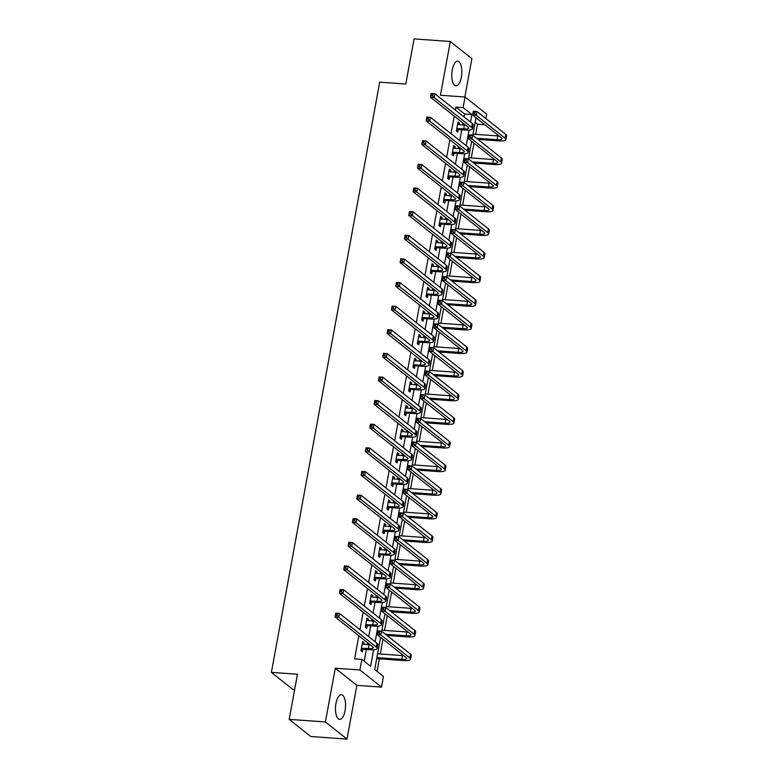 <?xml version="1.0" encoding="UTF-8"?>
<svg xmlns="http://www.w3.org/2000/svg" width="778" height="778" viewBox="0 0 778 778"><rect width="100%" height="100%" fill="white"/><g stroke="black" fill="none" stroke-linecap="round" stroke-linejoin="round"><path stroke-width="1.17" d="M345.062 710.674A12.38 4.979 94.1 0 0 341.396 694.715A12.38 4.979 94.1 0 0 335.96 703.448A12.38 4.979 94.1 0 0 339.626 719.407A12.38 4.979 94.1 0 0 345.062 710.674M461.344 77.148A12.38 4.979 94.1 0 0 457.678 61.19A12.38 4.979 94.1 0 0 452.242 69.923A12.38 4.979 94.1 0 0 455.908 85.881A12.38 4.979 94.1 0 0 461.344 77.148M380.607 637.347L374.695 669.566L383.447 676.51L381.502 687.11L359.913 669.975L361.858 659.374L370.61 666.328L373.654 649.747M356.869 685.35L335.279 668.214L325.408 721.965L289.183 719.368L310.772 736.503L346.998 739.1L356.869 685.35L381.502 687.11M294.638 689.629L292.966 689.512L271.376 672.377L379.703 82.157L405.785 84.024L414.071 38.9L450.306 41.497L440.436 95.247L465.069 97.017L486.658 114.152L485.851 118.567M464.845 96.997L471.886 58.632L450.306 41.497M484.743 124.636L475.961 117.809L472.761 135.246M475.621 134.331L477.468 124.237L484.713 124.752M377.038 671.424L379.353 658.82M380.238 653.997L382.951 639.215M384.575 630.375L387.288 615.592M388.912 606.752L391.626 591.97M393.25 583.13L395.963 568.348M397.577 559.508L400.3 544.726M401.915 535.896L404.628 521.104M406.252 512.274L408.965 497.482M410.589 488.652L413.303 473.86M414.927 465.03L417.64 450.248M419.254 441.408L421.968 426.626M423.592 417.786L426.305 403.004M427.929 394.164L430.642 379.382M432.267 370.542L434.98 355.76M436.604 346.92L439.317 332.138M440.931 323.308L443.645 308.516M445.269 299.686L447.982 284.894M449.606 276.064L452.319 261.272M453.944 252.442L456.657 237.66M458.271 228.82L460.994 214.038M462.609 205.198L465.322 190.416M466.946 181.575L469.659 166.793M471.283 157.953L473.996 143.171M325.408 721.965L346.998 739.1M477.468 124.237L475.125 122.37M464.096 116.992L464.631 114.045L455.879 107.092L455.344 110.048M454.226 116.117L451.007 133.67M449.888 139.739L446.669 157.292M445.561 163.361L442.332 180.904M441.223 186.973L437.995 204.526M436.886 210.595L433.667 228.149M432.549 234.217L429.33 251.771M428.211 257.839L424.992 275.393M423.884 281.461L420.655 299.015M419.546 305.083L416.327 322.637M415.209 328.705L411.99 346.259M410.872 352.327L407.653 369.881M406.534 375.949L403.315 393.493M402.207 399.571L398.978 417.115M397.869 423.183L394.65 440.737M393.532 446.805L390.313 464.359M389.195 470.427L385.976 487.981M384.867 494.049L381.638 511.603M380.53 517.671L377.301 535.225M376.192 541.293L372.973 558.847M371.855 564.916L368.636 582.469M367.517 588.538L364.299 606.091M363.19 612.16L359.961 629.703M358.853 635.772L354.612 658.859L361.858 659.374M364.201 661.242L366.37 649.465M367.255 644.641L367.605 642.725M368.714 636.657L370.698 625.843M371.583 621.019L371.942 619.103M373.051 613.035L375.035 602.221M375.92 597.397L376.27 595.481M377.388 589.413L379.372 578.599M380.257 573.775L380.607 571.859M381.726 565.791L383.71 554.977M384.595 550.153L384.945 548.237M386.053 542.169L388.047 531.355M388.932 526.531L389.282 524.615M390.391 518.547L392.375 507.742M393.26 502.909L393.619 500.993M394.728 494.925L396.712 484.12M397.597 479.297L397.947 477.381M399.065 471.312L401.049 460.498M401.934 455.675L402.284 453.759M403.403 447.69L405.387 436.876M406.272 432.053L406.622 430.137M407.73 424.068L409.714 413.254M410.609 408.431L410.959 406.515M412.068 400.446L414.052 389.632M414.937 384.809L415.287 382.893M416.405 376.824L418.389 366.01M419.274 361.186L419.624 359.271M420.742 353.202L422.726 342.388M423.611 337.564L423.961 335.649M425.08 329.58L427.064 318.766M427.949 313.942L428.299 312.027M429.407 305.958L431.391 295.154M432.276 290.32L432.636 288.405M433.745 282.336L435.729 271.532M436.614 266.708L436.964 264.792M438.082 258.714L440.066 247.91M440.951 243.086L441.301 241.17M442.419 235.102L444.403 224.288M445.288 219.464L445.638 217.548M446.747 211.48L448.741 200.666M449.626 195.842L449.976 193.926M451.084 187.858L453.068 177.044M453.953 172.22L454.313 170.304M455.422 164.236L457.406 153.422M458.291 148.598L458.641 146.682M459.759 140.614L461.743 129.8M462.628 124.976L462.978 123.06M459.166 124.733L459.458 123.118L457.999 121.961L456.336 131.044L457.795 132.202L458.242 129.751M454.829 148.355L455.12 146.741L453.662 145.583L451.999 154.666L453.457 155.824L453.905 153.363M450.491 171.967L450.793 170.363L449.334 169.205L447.661 178.288L449.12 179.446L449.567 176.985M446.154 195.589L446.455 193.985L444.997 192.827L443.324 201.91L444.783 203.068L445.24 200.607M441.826 219.211L442.118 217.607L440.659 216.449L438.996 225.532L440.455 226.69L440.902 224.229M437.489 242.833L437.781 241.229L436.322 240.062L434.659 249.154L436.118 250.312L436.565 247.851M433.151 266.455L433.443 264.841L431.985 263.684L430.322 272.777L431.78 273.934L432.228 271.473M428.814 290.077L429.116 288.463L427.657 287.306L425.984 296.389L427.443 297.546L427.9 295.095M424.477 313.699L424.778 312.085L423.32 310.928L421.647 320.011L423.106 321.168L423.563 318.717M420.149 337.321L420.441 335.707L418.982 334.55L417.319 343.633L418.778 344.79L419.225 342.339M415.812 360.943L416.104 359.329L414.645 358.172L412.982 367.255L414.441 368.412L414.888 365.952M411.474 384.556L411.766 382.951L410.307 381.794L408.644 390.877L410.103 392.034L410.551 389.574M407.137 408.178L407.439 406.573L405.98 405.416L404.307 414.499L405.766 415.656L406.223 413.196M402.81 431.8L403.101 430.195L401.643 429.038L399.97 438.121L401.429 439.278L401.886 436.818M398.472 455.422L398.764 453.817L397.305 452.66L395.642 461.743L397.101 462.9L397.548 460.44M394.135 479.044L394.427 477.429L392.968 476.272L391.305 485.365L392.764 486.522L393.211 484.062M389.797 502.666L390.099 501.051L388.64 499.894L386.967 508.977L388.426 510.144L388.874 507.684M385.46 526.288L385.762 524.673L384.303 523.516L382.63 532.599L384.089 533.757L384.546 531.306M381.132 549.91L381.424 548.295L379.965 547.138L378.303 556.221L379.761 557.379L380.209 554.928M376.795 573.532L377.087 571.918L375.628 570.76L373.965 579.843L375.424 581.001L375.871 578.54M372.458 597.144L372.75 595.54L371.291 594.382L369.628 603.465L371.087 604.623L371.534 602.162M368.12 620.766L368.422 619.162L366.963 618.004L365.29 627.087L366.749 628.245L367.206 625.784M363.783 644.388L364.085 642.784L362.626 641.626L360.953 650.709L362.412 651.867L362.869 649.406M335.279 668.214L359.913 669.975M455.879 107.092L463.124 107.617L465.069 97.017M289.183 719.368L297.459 674.244L271.376 672.377M471.653 141.314L468.434 158.858M467.315 164.926L464.096 182.48M462.978 188.548L459.759 206.102M458.641 212.17L455.422 229.724M454.313 235.792L451.084 253.346M449.976 259.414L446.757 276.968M445.638 283.036L442.419 300.59M441.301 306.658L438.082 324.212M436.973 330.28L433.745 347.834M432.636 353.902L429.407 371.446M428.299 377.524L425.08 395.068M423.961 401.137L420.742 418.69M419.624 424.759L416.405 442.312M415.296 448.381L412.068 465.934M410.959 472.003L407.74 489.556M406.622 495.625L403.403 513.179M402.284 519.247L399.065 536.801M397.947 542.869L394.728 560.423M393.619 566.491L390.391 584.045M389.282 590.113L386.063 607.657M384.945 613.725L381.726 631.279M470.505 122.078L471.876 114.561L463.124 107.617M375.122 641.743L377.991 626.125M379.46 618.121L382.329 602.503M383.797 594.499L386.666 578.881M388.134 570.877L390.994 555.259M392.462 547.255L395.331 531.637M396.799 523.633L399.668 508.015M401.137 500.011L404.006 484.393M405.474 476.399L408.343 460.78M409.811 452.777L412.671 437.158M414.139 429.155L417.008 413.536M418.476 405.533L421.345 389.914M422.814 381.91L425.683 366.292M427.151 358.288L430.01 342.67M431.479 334.666L434.348 319.048M435.816 311.044L438.685 295.426M440.154 287.422L443.022 271.804M444.491 263.8L447.36 248.192M448.828 240.188L451.687 224.57M453.156 216.566L456.025 200.948M457.493 192.944L460.362 177.326M461.831 169.322L464.699 153.704M466.168 145.7L469.037 130.082M464.631 114.045L471.876 114.561M457.804 123.002L459.458 123.118M453.477 146.624L455.12 146.741M449.139 170.246L450.793 170.363M444.802 193.868L446.455 193.985M440.465 217.48L442.118 217.607M436.137 241.102L437.781 241.229M431.8 264.724L433.443 264.841M427.462 288.346L429.116 288.463M423.125 311.968L424.778 312.085M418.788 335.59L420.441 335.707M414.46 359.212L416.104 359.329M410.123 382.834L411.766 382.951M405.785 406.456L407.439 406.573M401.448 430.078L403.101 430.195M397.12 453.691L398.764 453.817M392.783 477.313L394.427 477.429M388.446 500.935L390.099 501.051M384.108 524.557L385.762 524.673M379.771 548.179L381.424 548.295M375.443 571.801L377.087 571.918M371.106 595.423L372.75 595.54M366.769 619.045L368.422 619.162M362.431 642.667L364.085 642.784M456.783 128.584L463.737 128.895A7.936 1.926 -169.6 0 0 468.619 128.01A7.936 1.926 -169.6 0 0 468.064 127.096L430.458 97.25L431.148 93.457L434.776 93.72L472.382 123.566A11.903 2.888 10.4 0 1 473.219 124.937L472.518 128.72A11.903 2.888 10.4 0 1 465.195 130.052L458.728 129.586L456.462 130.325M457.552 124.422L464.427 125.102A7.936 1.926 -169.6 0 0 465.623 125.161M432.714 94.177L431.265 94.07L430.993 95.587L432.442 95.694L432.714 94.177L434.776 93.72L434.075 97.503L471.682 127.359A11.903 2.888 10.4 0 1 472.518 128.72M432.442 95.694L434.075 97.503L430.458 97.25L430.993 95.587M457.269 128.428L458.728 129.586M431.265 94.07L431.148 93.457M476.535 138.241L497.142 139.709A7.936 1.926 -169.6 0 0 502.024 138.834A7.936 1.926 -169.6 0 0 501.47 137.92L472.616 115.018L473.306 111.225L476.933 111.487L476.243 115.27L505.097 138.173A11.903 2.888 10.4 0 1 505.933 139.544A11.903 2.888 10.4 0 1 498.601 140.867L477.993 139.398M472.966 134.147L497.832 135.926A7.936 1.926 -169.6 0 0 499.029 135.985M474.881 111.944L473.432 111.838L473.15 113.355L474.599 113.462L474.881 111.944L476.933 111.487L505.788 134.39A11.903 2.888 10.4 0 1 506.624 135.761L505.933 139.544M474.599 113.462L476.243 115.27L472.616 115.018L473.15 113.355M473.432 111.838L473.306 111.225M452.446 152.206L459.399 152.517A7.936 1.926 -169.6 0 0 464.281 151.632A7.936 1.926 -169.6 0 0 463.727 150.718L426.12 120.862L426.811 117.079L430.438 117.342L468.045 147.188A11.903 2.888 10.4 0 1 468.881 148.559L468.181 152.342A11.903 2.888 10.4 0 1 460.858 153.674L454.401 153.208L452.135 153.947M453.214 148.044L460.09 148.724A7.936 1.926 -169.6 0 0 461.286 148.783M428.386 117.799L426.937 117.692L426.655 119.209L428.104 119.306L428.386 117.799L430.438 117.342L429.738 121.125L467.345 150.981A11.903 2.888 10.4 0 1 468.181 152.342M428.104 119.306L429.738 121.125L426.12 120.862L426.655 119.209M452.942 152.05L454.401 153.208M426.937 117.692L426.811 117.079M448.109 175.828L455.062 176.129A7.936 1.926 -169.6 0 0 459.944 175.254A7.936 1.926 -169.6 0 0 459.39 174.34L421.783 144.484L422.483 140.701L426.101 140.964L463.707 170.81A11.903 2.888 10.4 0 1 464.544 172.181L463.853 175.964A11.903 2.888 10.4 0 1 456.521 177.287L450.063 176.83L447.797 177.569M448.877 171.656L455.752 172.346A7.936 1.926 -169.6 0 0 456.949 172.405M424.049 141.421L422.6 141.314L422.318 142.831L423.767 142.928L424.049 141.421L426.101 140.964L425.41 144.747L463.017 174.593A11.903 2.888 10.4 0 1 463.853 175.964M423.767 142.928L425.41 144.747L421.783 144.484L422.318 142.831M448.605 175.672L450.063 176.83M422.6 141.314L422.483 140.701M472.207 161.853L492.805 163.331A7.936 1.926 -169.6 0 0 497.687 162.446A7.936 1.926 -169.6 0 0 497.132 161.542L468.278 138.63L468.978 134.847L472.596 135.109L471.906 138.892L500.76 161.795A11.903 2.888 10.4 0 1 501.596 163.166A11.903 2.888 10.4 0 1 494.263 164.489L473.666 163.01M468.628 157.769L493.495 159.548A7.936 1.926 -169.6 0 0 494.701 159.607M470.544 135.567L469.095 135.46L468.813 136.977L470.262 137.074L470.544 135.567L472.596 135.109L501.45 158.012A11.903 2.888 10.4 0 1 502.287 159.383L501.596 163.166M470.262 137.074L471.906 138.892L468.278 138.63L468.813 136.977M469.095 135.46L468.978 134.847M467.87 185.475L488.467 186.953A7.936 1.926 -169.6 0 0 493.359 186.068A7.936 1.926 -169.6 0 0 492.795 185.154L463.941 162.252L464.641 158.469L468.259 158.731L467.568 162.514L496.422 185.417A11.903 2.888 10.4 0 1 497.259 186.788A11.903 2.888 10.4 0 1 489.926 188.111L469.329 186.632M464.291 181.391L489.168 183.17A7.936 1.926 -169.6 0 0 490.364 183.229M466.207 159.189L464.758 159.082L464.485 160.599L465.934 160.696L466.207 159.189L468.259 158.731L497.113 181.634A11.903 2.888 10.4 0 1 497.949 183.005L497.259 186.788M465.934 160.696L467.568 162.514L463.941 162.252L464.485 160.599M464.758 159.082L464.641 158.469M443.781 199.45L450.725 199.752A7.936 1.926 -169.6 0 0 455.616 198.867A7.936 1.926 -169.6 0 0 455.052 197.962L417.446 168.106L418.146 164.323L421.764 164.586L459.37 194.432A11.903 2.888 10.4 0 1 460.206 195.803L459.516 199.586A11.903 2.888 10.4 0 1 452.183 200.909L445.726 200.452L443.46 201.191M444.539 195.278L451.425 195.968A7.936 1.926 -169.6 0 0 452.621 196.027M419.712 165.033L418.263 164.936L417.99 166.453L419.439 166.55L419.712 165.033L421.764 164.586L421.073 168.369L458.68 198.215A11.903 2.888 10.4 0 1 459.516 199.586M419.439 166.55L421.073 168.369L417.446 168.106L417.99 166.453M444.267 199.294L445.726 200.452M418.263 164.936L418.146 164.323M439.444 223.072L446.387 223.374A7.936 1.926 -169.6 0 0 451.279 222.489A7.936 1.926 -169.6 0 0 450.715 221.584L413.118 191.728L413.808 187.945L417.436 188.208L455.033 218.054A11.903 2.888 10.4 0 1 455.869 219.425L455.179 223.208A11.903 2.888 10.4 0 1 447.846 224.531L441.389 224.074L439.123 224.813M440.212 218.9L447.087 219.591A7.936 1.926 -169.6 0 0 448.284 219.649M415.374 188.655L413.925 188.558L413.653 190.065L415.102 190.172L415.374 188.655L417.436 188.208L416.736 191.991L454.342 221.837A11.903 2.888 10.4 0 1 455.179 223.208M415.102 190.172L416.736 191.991L413.118 191.728L413.653 190.065M439.93 222.916L441.389 224.074M413.925 188.558L413.808 187.945M435.106 246.694L442.06 246.996A7.936 1.926 -169.6 0 0 446.942 246.111A7.936 1.926 -169.6 0 0 446.387 245.196L408.781 215.35L409.471 211.567L413.099 211.82L450.705 241.676A11.903 2.888 10.4 0 1 451.541 243.047L450.841 246.83A11.903 2.888 10.4 0 1 443.518 248.153L437.061 247.696L434.785 248.425M435.875 242.522L442.75 243.213A7.936 1.926 -169.6 0 0 443.946 243.271M411.047 212.277L409.598 212.18L409.316 213.687L410.765 213.794L411.047 212.277L413.099 211.82L412.398 215.613L450.005 245.459A11.903 2.888 10.4 0 1 450.841 246.83M410.765 213.794L412.398 215.613L408.781 215.35L409.316 213.687M435.602 246.538L437.061 247.696M409.598 212.18L409.471 211.567M463.532 209.097L484.13 210.575A7.936 1.926 -169.6 0 0 489.022 209.69A7.936 1.926 -169.6 0 0 488.467 208.776L459.613 185.874L460.304 182.091L463.931 182.353L463.231 186.137L492.085 209.039A11.903 2.888 10.4 0 1 492.921 210.41A11.903 2.888 10.4 0 1 485.589 211.733L464.991 210.255M459.963 205.013L484.83 206.792A7.936 1.926 -169.6 0 0 486.026 206.841M461.869 182.811L460.42 182.704L460.148 184.221L461.597 184.318L461.869 182.811L463.931 182.353L492.785 205.256A11.903 2.888 10.4 0 1 493.622 206.627L492.921 210.41M461.597 184.318L463.231 186.137L459.613 185.874L460.148 184.221M460.42 182.704L460.304 182.091M459.195 232.719L479.802 234.197A7.936 1.926 -169.6 0 0 484.684 233.312A7.936 1.926 -169.6 0 0 484.13 232.398L455.276 209.496L455.966 205.713L459.594 205.976L458.894 209.759L487.748 232.661A11.903 2.888 10.4 0 1 488.584 234.032A11.903 2.888 10.4 0 1 481.261 235.355L460.654 233.877M455.626 228.625L480.493 230.414A7.936 1.926 -169.6 0 0 481.689 230.463M457.542 206.423L456.093 206.326L455.811 207.833L457.26 207.94L457.542 206.423L459.594 205.976L488.448 228.878A11.903 2.888 10.4 0 1 489.284 230.239L488.584 234.032M457.26 207.94L458.894 209.759L455.276 209.496L455.811 207.833M456.093 206.326L455.966 205.713M454.858 256.341L475.465 257.819A7.936 1.926 -169.6 0 0 480.347 256.935A7.936 1.926 -169.6 0 0 479.793 256.02L450.939 233.118L451.629 229.335L455.256 229.598L454.566 233.381L483.42 256.283A11.903 2.888 10.4 0 1 484.256 257.654A11.903 2.888 10.4 0 1 476.924 258.977L456.316 257.499M451.289 252.247L476.155 254.036A7.936 1.926 -169.6 0 0 477.352 254.085M453.204 230.045L451.755 229.948L451.473 231.455L452.922 231.562L453.204 230.045L455.256 229.598L484.111 252.5A11.903 2.888 10.4 0 1 484.947 253.861L484.256 257.654M452.922 231.562L454.566 233.381L450.939 233.118L451.473 231.455M451.755 229.948L451.629 229.335M430.769 270.316L437.722 270.618A7.936 1.926 -169.6 0 0 442.604 269.733A7.936 1.926 -169.6 0 0 442.05 268.818L404.443 238.972L405.134 235.189L408.761 235.442L446.368 265.298A11.903 2.888 10.4 0 1 447.204 266.669L446.504 270.452A11.903 2.888 10.4 0 1 439.181 271.775L432.724 271.308L430.458 272.047M431.537 266.144L438.413 266.835A7.936 1.926 -169.6 0 0 439.609 266.883M406.709 235.899L405.26 235.792L404.978 237.309L406.427 237.416L406.709 235.899L408.761 235.442L408.071 239.235L445.668 269.081A11.903 2.888 10.4 0 1 446.504 270.452M406.427 237.416L408.071 239.235L404.443 238.972L404.978 237.309M431.265 270.151L432.724 271.308M405.26 235.792L405.134 235.189M450.53 279.963L471.128 281.441A7.936 1.926 -169.6 0 0 476.019 280.557A7.936 1.926 -169.6 0 0 475.455 279.642L446.601 256.74L447.301 252.957L450.919 253.21L450.229 257.003L479.083 279.905A11.903 2.888 10.4 0 1 479.919 281.276A11.903 2.888 10.4 0 1 472.586 282.599L451.989 281.121M446.951 275.869L471.828 277.649A7.936 1.926 -169.6 0 0 473.024 277.707M448.867 253.667L447.418 253.57L447.136 255.077L448.585 255.184L448.867 253.667L450.919 253.21L479.773 276.112A11.903 2.888 10.4 0 1 480.61 277.483L479.919 281.276M448.585 255.184L450.229 257.003L446.601 256.74L447.136 255.077M447.418 253.57L447.301 252.957M426.441 293.938L433.385 294.24A7.936 1.926 -169.6 0 0 438.267 293.355A7.936 1.926 -169.6 0 0 437.713 292.44L400.106 262.594L400.806 258.811L404.424 259.064L442.03 288.92A11.903 2.888 10.4 0 1 442.867 290.282L442.176 294.074A11.903 2.888 10.4 0 1 434.844 295.397L428.386 294.93L426.12 295.669M427.2 289.766L434.075 290.457A7.936 1.926 -169.6 0 0 435.281 290.505M402.372 259.521L400.923 259.414L400.641 260.931L402.09 261.038L402.372 259.521L404.424 259.064L403.733 262.847L441.34 292.703A11.903 2.888 10.4 0 1 442.176 294.074M402.09 261.038L403.733 262.847L400.106 262.594L400.641 260.931M426.928 293.773L428.386 294.93M400.923 259.414L400.806 258.811M446.193 303.585L466.79 305.064A7.936 1.926 -169.6 0 0 471.682 304.179A7.936 1.926 -169.6 0 0 471.118 303.264L442.264 280.362L442.964 276.579L446.582 276.832L445.891 280.625L474.745 303.527A11.903 2.888 10.4 0 1 475.582 304.888A11.903 2.888 10.4 0 1 468.249 306.221L447.651 304.743M442.624 299.491L467.49 301.271A7.936 1.926 -169.6 0 0 468.687 301.329M444.53 277.289L443.081 277.182L442.808 278.699L444.257 278.806L444.53 277.289L446.582 276.832L475.436 299.734A11.903 2.888 10.4 0 1 476.272 301.105L475.582 304.888M444.257 278.806L445.891 280.625L442.264 280.362L442.808 278.699M443.081 277.182L442.964 276.579M422.104 317.56L429.048 317.862A7.936 1.926 -169.6 0 0 433.939 316.977A7.936 1.926 -169.6 0 0 433.375 316.062L395.769 286.216L396.469 282.424L400.087 282.686L437.693 312.542A11.903 2.888 10.4 0 1 438.529 313.904L437.839 317.696A11.903 2.888 10.4 0 1 430.506 319.019L424.049 318.552L421.783 319.291M422.862 313.388L429.748 314.079A7.936 1.926 -169.6 0 0 430.944 314.127M398.035 283.143L396.586 283.036L396.313 284.554L397.762 284.66L398.035 283.143L400.087 282.686L399.396 286.469L437.003 316.325A11.903 2.888 10.4 0 1 437.839 317.696M397.762 284.66L399.396 286.469L395.769 286.216L396.313 284.554M422.59 317.395L424.049 318.552M396.586 283.036L396.469 282.424M441.855 327.207L462.463 328.686A7.936 1.926 -169.6 0 0 467.345 327.801A7.936 1.926 -169.6 0 0 466.79 326.886L437.936 303.984L438.627 300.201L442.254 300.454L441.554 304.237L470.408 327.149A11.903 2.888 10.4 0 1 471.244 328.511A11.903 2.888 10.4 0 1 463.921 329.843L443.314 328.365M438.286 323.113L463.153 324.893A7.936 1.926 -169.6 0 0 464.349 324.951M440.192 300.911L438.743 300.804L438.471 302.321L439.92 302.428L440.192 300.911L442.254 300.454L471.108 323.356A11.903 2.888 10.4 0 1 471.945 324.727L471.244 328.511M439.92 302.428L441.554 304.237L437.936 303.984L438.471 302.321M438.743 300.804L438.627 300.201M417.767 341.172L424.71 341.484A7.936 1.926 -169.6 0 0 429.602 340.599A7.936 1.926 -169.6 0 0 429.048 339.685L391.441 309.839L392.131 306.046L395.759 306.308L433.365 336.154A11.903 2.888 10.4 0 1 434.202 337.526L433.502 341.309A11.903 2.888 10.4 0 1 426.169 342.641L419.712 342.174L417.446 342.913M418.535 337.01L425.41 337.691A7.936 1.926 -169.6 0 0 426.607 337.749M393.697 306.765L392.248 306.658L391.976 308.176L393.425 308.283L393.697 306.765L395.759 306.308L395.059 310.091L432.665 339.947A11.903 2.888 10.4 0 1 433.502 341.309M393.425 308.283L395.059 310.091L391.441 309.839L391.976 308.176M418.253 341.017L419.712 342.174M392.248 306.658L392.131 306.046M437.518 350.829L458.125 352.298A7.936 1.926 -169.6 0 0 463.007 351.423A7.936 1.926 -169.6 0 0 462.453 350.508L433.599 327.606L434.289 323.813L437.917 324.076L437.217 327.859L466.071 350.761A11.903 2.888 10.4 0 1 466.907 352.133A11.903 2.888 10.4 0 1 459.584 353.455L438.977 351.987M433.949 346.735L458.816 348.515A7.936 1.926 -169.6 0 0 460.012 348.573M435.865 324.533L434.416 324.426L434.134 325.943L435.583 326.05L435.865 324.533L437.917 324.076L466.771 346.978A11.903 2.888 10.4 0 1 467.607 348.349L466.907 352.133M435.583 326.05L437.217 327.859L433.599 327.606L434.134 325.943M434.416 324.426L434.289 323.813M413.429 364.794L420.383 365.106A7.936 1.926 -169.6 0 0 425.265 364.221A7.936 1.926 -169.6 0 0 424.71 363.307L387.104 333.451L387.794 329.668L391.422 329.93L429.028 359.776A11.903 2.888 10.4 0 1 429.864 361.148L429.164 364.931A11.903 2.888 10.4 0 1 421.841 366.263L415.384 365.796L413.108 366.535M414.197 360.632L421.073 361.313A7.936 1.926 -169.6 0 0 422.269 361.371M389.37 330.387L387.921 330.28L387.639 331.798L389.088 331.895L389.37 330.387L391.422 329.93L390.721 333.713L428.328 363.569A11.903 2.888 10.4 0 1 429.164 364.931M389.088 331.895L390.721 333.713L387.104 333.451L387.639 331.798M413.925 364.639L415.384 365.796M387.921 330.28L387.794 329.668M433.181 374.442L453.788 375.92A7.936 1.926 -169.6 0 0 458.67 375.035A7.936 1.926 -169.6 0 0 458.116 374.13L429.262 351.228L429.962 347.435L433.579 347.698L432.889 351.481L461.743 374.383A11.903 2.888 10.4 0 1 462.579 375.755A11.903 2.888 10.4 0 1 455.247 377.077L434.639 375.609M429.612 370.357L454.478 372.137A7.936 1.926 -169.6 0 0 455.684 372.195M431.527 348.155L430.078 348.048L429.796 349.565L431.245 349.672L431.527 348.155L433.579 347.698L462.433 370.6A11.903 2.888 10.4 0 1 463.27 371.972L462.579 375.755M431.245 349.672L432.889 351.481L429.262 351.228L429.796 349.565M430.078 348.048L429.962 347.435M409.092 388.416L416.045 388.718A7.936 1.926 -169.6 0 0 420.927 387.843A7.936 1.926 -169.6 0 0 420.373 386.929L382.766 357.073L383.457 353.29L387.084 353.552L424.691 383.398A11.903 2.888 10.4 0 1 425.527 384.77L424.837 388.553A11.903 2.888 10.4 0 1 417.504 389.885L411.047 389.418L408.781 390.157M409.86 384.254L416.736 384.935A7.936 1.926 -169.6 0 0 417.932 384.993M385.032 354.009L383.583 353.902L383.301 355.42L384.75 355.517L385.032 354.009L387.084 353.552L386.394 357.335L424 387.181A11.903 2.888 10.4 0 1 424.837 388.553M384.75 355.517L386.394 357.335L382.766 357.073L383.301 355.42M409.588 388.261L411.047 389.418M383.583 353.902L383.457 353.29M428.853 398.064L449.451 399.542A7.936 1.926 -169.6 0 0 454.342 398.657A7.936 1.926 -169.6 0 0 453.778 397.743L424.924 374.84L425.624 371.057L429.242 371.32L428.552 375.103L457.406 398.005A11.903 2.888 10.4 0 1 458.242 399.377A11.903 2.888 10.4 0 1 450.909 400.699L430.312 399.221M425.274 393.979L450.151 395.759A7.936 1.926 -169.6 0 0 451.347 395.817M427.19 371.777L425.741 371.67L425.469 373.187L426.918 373.284L427.19 371.777L429.242 371.32L458.096 394.222A11.903 2.888 10.4 0 1 458.932 395.594L458.242 399.377M426.918 373.284L428.552 375.103L424.924 374.84L425.469 373.187M425.741 371.67L425.624 371.057M404.764 412.039L411.708 412.34A7.936 1.926 -169.6 0 0 416.6 411.465A7.936 1.926 -169.6 0 0 416.036 410.551L378.429 380.695L379.129 376.912L382.747 377.174L420.353 407.02A11.903 2.888 10.4 0 1 421.19 408.392L420.499 412.175A11.903 2.888 10.4 0 1 413.167 413.497L406.709 413.04L404.443 413.779M405.523 407.866L412.408 408.557A7.936 1.926 -169.6 0 0 413.604 408.615M380.695 377.631L379.246 377.524L378.964 379.042L380.413 379.139L380.695 377.631L382.747 377.174L382.056 380.957L419.663 410.803A11.903 2.888 10.4 0 1 420.499 412.175M380.413 379.139L382.056 380.957L378.429 380.695L378.964 379.042M405.25 411.883L406.709 413.04M379.246 377.524L379.129 376.912M424.516 421.686L445.113 423.164A7.936 1.926 -169.6 0 0 450.005 422.279A7.936 1.926 -169.6 0 0 449.451 421.365L420.597 398.462L421.287 394.679L424.914 394.942L424.214 398.725L453.068 421.627A11.903 2.888 10.4 0 1 453.905 422.999A11.903 2.888 10.4 0 1 446.572 424.321L425.974 422.843M420.947 417.601L445.813 419.381A7.936 1.926 -169.6 0 0 447.01 419.43M422.853 395.399L421.404 395.292L421.131 396.809L422.58 396.906L422.853 395.399L424.914 394.942L453.769 417.844A11.903 2.888 10.4 0 1 454.605 419.216L453.905 422.999M422.58 396.906L424.214 398.725L420.597 398.462L421.131 396.809M421.404 395.292L421.287 394.679M400.427 435.661L407.371 435.962A7.936 1.926 -169.6 0 0 412.262 435.077A7.936 1.926 -169.6 0 0 411.698 434.173L374.092 404.317L374.792 400.534L378.409 400.796L416.016 430.642A11.903 2.888 10.4 0 1 416.852 432.014L416.162 435.797A11.903 2.888 10.4 0 1 408.829 437.119L402.372 436.662L400.106 437.401M401.195 431.489L408.071 432.179A7.936 1.926 -169.6 0 0 409.267 432.237M376.358 401.244L374.908 401.147L374.636 402.654L376.085 402.761L376.358 401.244L378.409 400.796L377.719 404.579L415.326 434.425A11.903 2.888 10.4 0 1 416.162 435.797M376.085 402.761L377.719 404.579L374.092 404.317L374.636 402.654M400.913 435.505L402.372 436.662M374.908 401.147L374.792 400.534M420.178 445.308L440.786 446.786A7.936 1.926 -169.6 0 0 445.668 445.901A7.936 1.926 -169.6 0 0 445.113 444.987L416.259 422.084L416.95 418.301L420.577 418.564L419.877 422.347L448.731 445.249A11.903 2.888 10.4 0 1 449.567 446.621A11.903 2.888 10.4 0 1 442.244 447.943L421.637 446.465M416.609 441.214L441.476 443.003A7.936 1.926 -169.6 0 0 442.672 443.052M418.525 419.021L417.076 418.914L416.794 420.431L418.243 420.528L418.525 419.021L420.577 418.564L449.431 441.466A11.903 2.888 10.4 0 1 450.268 442.838L449.567 446.621M418.243 420.528L419.877 422.347L416.259 422.084L416.794 420.431M417.076 418.914L416.95 418.301M396.09 459.283L403.043 459.584A7.936 1.926 -169.6 0 0 407.925 458.699A7.936 1.926 -169.6 0 0 407.371 457.785L369.764 427.939L370.454 424.156L374.082 424.409L411.688 454.264A11.903 2.888 10.4 0 1 412.525 455.636L411.825 459.419A11.903 2.888 10.4 0 1 404.502 460.741L398.035 460.284L395.769 461.014M396.858 455.111L403.733 455.801A7.936 1.926 -169.6 0 0 404.93 455.859M372.02 424.866L370.571 424.769L370.299 426.276L371.748 426.383L372.02 424.866L374.082 424.409L373.382 428.201L410.988 458.048A11.903 2.888 10.4 0 1 411.825 459.419M371.748 426.383L373.382 428.201L369.764 427.939L370.299 426.276M396.576 459.127L398.035 460.284M370.571 424.769L370.454 424.156M415.841 468.93L436.448 470.408A7.936 1.926 -169.6 0 0 441.33 469.523A7.936 1.926 -169.6 0 0 440.776 468.609L411.922 445.706L412.612 441.923L416.24 442.186L415.549 445.969L444.403 468.871A11.903 2.888 10.4 0 1 445.24 470.243A11.903 2.888 10.4 0 1 437.907 471.565L417.3 470.087M412.272 464.836L437.139 466.625A7.936 1.926 -169.6 0 0 438.335 466.674M414.188 442.633L412.739 442.536L412.457 444.044L413.906 444.15L414.188 442.633L416.24 442.186L445.094 465.088A11.903 2.888 10.4 0 1 445.93 466.45L445.24 470.243M413.906 444.15L415.549 445.969L411.922 445.706L412.457 444.044M412.739 442.536L412.612 441.923M391.752 482.905L398.706 483.206A7.936 1.926 -169.6 0 0 403.588 482.321A7.936 1.926 -169.6 0 0 403.033 481.407L365.427 451.561L366.117 447.778L369.745 448.031L407.351 477.887A11.903 2.888 10.4 0 1 408.187 479.258L407.487 483.041A11.903 2.888 10.4 0 1 400.164 484.363L393.707 483.906L391.441 484.636M392.52 478.733L399.396 479.423A7.936 1.926 -169.6 0 0 400.592 479.472M367.693 448.488L366.244 448.391L365.961 449.898L367.411 450.005L367.693 448.488L369.745 448.031L369.044 451.824L406.651 481.67A11.903 2.888 10.4 0 1 407.487 483.041M367.411 450.005L369.044 451.824L365.427 451.561L365.961 449.898M392.248 482.739L393.707 483.906M366.244 448.391L366.117 447.778M411.513 492.552L432.111 494.03A7.936 1.926 -169.6 0 0 436.993 493.145A7.936 1.926 -169.6 0 0 436.439 492.231L407.584 469.329L408.285 465.545L411.902 465.798L411.212 469.591L440.066 492.493A11.903 2.888 10.4 0 1 440.902 493.865A11.903 2.888 10.4 0 1 433.57 495.187L412.972 493.709M407.935 488.458L432.801 490.247A7.936 1.926 -169.6 0 0 434.007 490.296M409.85 466.255L408.401 466.158L408.119 467.666L409.568 467.773L409.85 466.255L411.902 465.798L440.756 488.71A11.903 2.888 10.4 0 1 441.593 490.072L440.902 493.865M409.568 467.773L411.212 469.591L407.584 469.329L408.119 467.666M408.401 466.158L408.285 465.545M387.415 506.527L394.368 506.828A7.936 1.926 -169.6 0 0 399.25 505.943A7.936 1.926 -169.6 0 0 398.696 505.029L361.089 475.183L361.789 471.4L365.407 471.653L403.014 501.509A11.903 2.888 10.4 0 1 403.85 502.88L403.16 506.663A11.903 2.888 10.4 0 1 395.827 507.985L389.37 507.519L387.104 508.258M388.183 502.355L395.059 503.045A7.936 1.926 -169.6 0 0 396.255 503.094M363.355 472.11L361.906 472.003L361.624 473.52L363.073 473.627L363.355 472.11L365.407 471.653L364.717 475.446L402.323 505.292A11.903 2.888 10.4 0 1 403.16 506.663M363.073 473.627L364.717 475.446L361.089 475.183L361.624 473.52M387.911 506.361L389.37 507.519M361.906 472.003L361.789 471.4M407.176 516.174L427.774 517.652A7.936 1.926 -169.6 0 0 432.665 516.767A7.936 1.926 -169.6 0 0 432.101 515.853L403.247 492.951L403.947 489.168L407.565 489.42L406.875 493.213L435.729 516.115A11.903 2.888 10.4 0 1 436.565 517.477A11.903 2.888 10.4 0 1 429.232 518.809L408.635 517.331M403.597 512.08L428.474 513.859A7.936 1.926 -169.6 0 0 429.67 513.918M405.513 489.877L404.064 489.78L403.792 491.288L405.241 491.395L405.513 489.877L407.565 489.42L436.419 512.323A11.903 2.888 10.4 0 1 437.255 513.694L436.565 517.477M405.241 491.395L406.875 493.213L403.247 492.951L403.792 491.288M404.064 489.78L403.947 489.168M383.087 530.149L390.031 530.45A7.936 1.926 -169.6 0 0 394.923 529.565A7.936 1.926 -169.6 0 0 394.358 528.651L356.752 498.805L357.452 495.012L361.07 495.275L398.676 525.131A11.903 2.888 10.4 0 1 399.513 526.492L398.822 530.285A11.903 2.888 10.4 0 1 391.49 531.607L385.032 531.141L382.766 531.88M383.846 525.977L390.731 526.667A7.936 1.926 -169.6 0 0 391.927 526.716M359.018 495.732L357.569 495.625L357.296 497.142L358.746 497.249L359.018 495.732L361.07 495.275L360.379 499.058L397.986 528.914A11.903 2.888 10.4 0 1 398.822 530.285M358.746 497.249L360.379 499.058L356.752 498.805L357.296 497.142M383.573 529.983L385.032 531.141M357.569 495.625L357.452 495.012M402.839 539.796L423.436 541.274A7.936 1.926 -169.6 0 0 428.328 540.389A7.936 1.926 -169.6 0 0 427.774 539.475L398.92 516.573L399.61 512.79L403.237 513.042L402.537 516.835L431.391 539.738A11.903 2.888 10.4 0 1 432.228 541.099A11.903 2.888 10.4 0 1 424.895 542.431L404.297 540.953M399.27 535.702L424.136 537.481A7.936 1.926 -169.6 0 0 425.333 537.54M401.176 513.499L399.727 513.392L399.454 514.91L400.903 515.017L401.176 513.499L403.237 513.042L432.091 535.945A11.903 2.888 10.4 0 1 432.928 537.316L432.228 541.099M400.903 515.017L402.537 516.835L398.92 516.573L399.454 514.91M399.727 513.392L399.61 512.79M378.75 553.771L385.694 554.072A7.936 1.926 -169.6 0 0 390.585 553.187A7.936 1.926 -169.6 0 0 390.021 552.273L352.424 522.427L353.115 518.634L356.742 518.897L394.339 548.743A11.903 2.888 10.4 0 1 395.175 550.114L394.485 553.907A11.903 2.888 10.4 0 1 387.152 555.229L380.695 554.763L378.429 555.502M379.518 549.599L386.394 550.289A7.936 1.926 -169.6 0 0 387.59 550.338M354.68 519.354L353.231 519.247L352.959 520.764L354.408 520.871L354.68 519.354L356.742 518.897L356.042 522.68L393.649 552.536A11.903 2.888 10.4 0 1 394.485 553.907M354.408 520.871L356.042 522.68L352.424 522.427L352.959 520.764M379.236 553.605L380.695 554.763M353.231 519.247L353.115 518.634M398.501 563.418L419.109 564.886A7.936 1.926 -169.6 0 0 423.991 564.011A7.936 1.926 -169.6 0 0 423.436 563.097L394.582 540.195L395.273 536.402L398.9 536.664L398.2 540.447L427.054 563.35A11.903 2.888 10.4 0 1 427.89 564.721A11.903 2.888 10.4 0 1 420.567 566.053L399.96 564.575M394.932 559.324L419.799 561.103A7.936 1.926 -169.6 0 0 420.995 561.162M396.848 537.121L395.399 537.015L395.117 538.532L396.566 538.639L396.848 537.121L398.9 536.664L427.754 559.567A11.903 2.888 10.4 0 1 428.59 560.938L427.89 564.721M396.566 538.639L398.2 540.447L394.582 540.195L395.117 538.532M395.399 537.015L395.273 536.402M374.413 577.383L381.366 577.694A7.936 1.926 -169.6 0 0 386.248 576.809A7.936 1.926 -169.6 0 0 385.694 575.895L348.087 546.039L348.777 542.256L352.405 542.519L390.011 572.365A11.903 2.888 10.4 0 1 390.848 573.736L390.148 577.519A11.903 2.888 10.4 0 1 382.825 578.851L376.367 578.385L374.092 579.124M375.181 573.221L382.056 573.901A7.936 1.926 -169.6 0 0 383.253 573.96M350.353 542.976L348.904 542.869L348.622 544.386L350.071 544.493L350.353 542.976L352.405 542.519L351.705 546.302L389.311 576.158A11.903 2.888 10.4 0 1 390.148 577.519M350.071 544.493L351.705 546.302L348.087 546.039L348.622 544.386M374.908 577.227L376.367 578.385M348.904 542.869L348.777 542.256M394.164 587.04L414.771 588.508A7.936 1.926 -169.6 0 0 419.653 587.633A7.936 1.926 -169.6 0 0 419.099 586.719L390.245 563.817L390.935 560.024L394.563 560.286L393.872 564.069L422.726 586.972A11.903 2.888 10.4 0 1 423.563 588.343A11.903 2.888 10.4 0 1 416.23 589.666L395.623 588.197M390.595 582.946L415.462 584.725A7.936 1.926 -169.6 0 0 416.658 584.784M392.511 560.744L391.062 560.637L390.78 562.154L392.229 562.261L392.511 560.744L394.563 560.286L423.417 583.189A11.903 2.888 10.4 0 1 424.253 584.56L423.563 588.343M392.229 562.261L393.872 564.069L390.245 563.817L390.78 562.154M391.062 560.637L390.935 560.024M370.075 601.005L377.029 601.316A7.936 1.926 -169.6 0 0 381.91 600.431A7.936 1.926 -169.6 0 0 381.356 599.517L343.75 569.661L344.44 565.878L348.067 566.141L385.674 595.987A11.903 2.888 10.4 0 1 386.51 597.358L385.81 601.141A11.903 2.888 10.4 0 1 378.487 602.473L372.03 602.007L369.764 602.746M370.843 596.843L377.719 597.523A7.936 1.926 -169.6 0 0 378.915 597.582M346.016 566.598L344.566 566.491L344.284 568.008L345.733 568.105L346.016 566.598L348.067 566.141L347.377 569.924L384.974 599.78A11.903 2.888 10.4 0 1 385.81 601.141M345.733 568.105L347.377 569.924L343.75 569.661L344.284 568.008M370.571 600.849L372.03 602.007M344.566 566.491L344.44 565.878M389.836 610.652L410.434 612.13A7.936 1.926 -169.6 0 0 415.326 611.245A7.936 1.926 -169.6 0 0 414.762 610.341L385.907 587.429L386.608 583.646L390.225 583.908L389.535 587.691L418.389 610.594A11.903 2.888 10.4 0 1 419.225 611.965A11.903 2.888 10.4 0 1 411.893 613.288L391.295 611.809M386.258 606.568L411.134 608.347A7.936 1.926 -169.6 0 0 412.33 608.406M388.173 584.366L386.724 584.259L386.442 585.776L387.891 585.873L388.173 584.366L390.225 583.908L419.079 606.811A11.903 2.888 10.4 0 1 419.916 608.182L419.225 611.965M387.891 585.873L389.535 587.691L385.907 587.429L386.442 585.776M386.724 584.259L386.608 583.646M365.748 624.627L372.691 624.928A7.936 1.926 -169.6 0 0 377.573 624.053A7.936 1.926 -169.6 0 0 377.019 623.139L339.412 593.283L340.112 589.5L343.73 589.763L381.337 619.609A11.903 2.888 10.4 0 1 382.173 620.98L381.483 624.763A11.903 2.888 10.4 0 1 374.15 626.086L367.693 625.629L365.427 626.368M366.506 620.455L373.382 621.145A7.936 1.926 -169.6 0 0 374.588 621.204M341.678 590.22L340.229 590.113L339.947 591.63L341.396 591.727L341.678 590.22L343.73 589.763L343.04 593.546L380.646 623.392A11.903 2.888 10.4 0 1 381.483 624.763M341.396 591.727L343.04 593.546L339.412 593.283L339.947 591.63M366.234 624.471L367.693 625.629M340.229 590.113L340.112 589.5M385.499 634.274L406.097 635.752A7.936 1.926 -169.6 0 0 410.988 634.867A7.936 1.926 -169.6 0 0 410.424 633.953L381.57 611.051L382.27 607.268L385.888 607.53L385.198 611.314L414.052 634.216A11.903 2.888 10.4 0 1 414.888 635.587A11.903 2.888 10.4 0 1 407.555 636.91L386.958 635.432M381.93 630.19L406.797 631.969A7.936 1.926 -169.6 0 0 407.993 632.028M383.836 607.988L382.387 607.881L382.115 609.398L383.564 609.495L383.836 607.988L385.888 607.53L414.742 630.433A11.903 2.888 10.4 0 1 415.578 631.804L414.888 635.587M383.564 609.495L385.198 611.314L381.57 611.051L382.115 609.398M382.387 607.881L382.27 607.268M361.41 648.249L368.354 648.551A7.936 1.926 -169.6 0 0 373.246 647.666A7.936 1.926 -169.6 0 0 372.681 646.761L335.075 616.905L335.775 613.122L339.393 613.385L376.999 643.231A11.903 2.888 10.4 0 1 377.836 644.602L377.145 648.385A11.903 2.888 10.4 0 1 369.813 649.708L363.355 649.251L361.089 649.99M362.169 644.077L369.054 644.768A7.936 1.926 -169.6 0 0 370.25 644.826M337.341 613.832L335.892 613.735L335.619 615.252L337.069 615.349L337.341 613.832L339.393 613.385L338.702 617.168L376.309 647.014A11.903 2.888 10.4 0 1 377.145 648.385M337.069 615.349L338.702 617.168L335.075 616.905L335.619 615.252M361.896 648.093L363.355 649.251M335.892 613.735L335.775 613.122M376.892 657.595L401.769 659.374A7.936 1.926 -169.6 0 0 406.651 658.489A7.936 1.926 -169.6 0 0 406.097 657.575L377.242 634.673L377.933 630.89L381.56 631.153L380.86 634.936L409.714 657.838A11.903 2.888 10.4 0 1 410.551 659.209A11.903 2.888 10.4 0 1 403.228 660.532L376.708 658.635M377.593 653.812L402.459 655.591A7.936 1.926 -169.6 0 0 403.656 655.64M379.499 631.61L378.05 631.503L377.777 633.02L379.226 633.117L379.499 631.61L381.56 631.153L410.414 654.055A11.903 2.888 10.4 0 1 411.251 655.426L410.551 659.209M379.226 633.117L380.86 634.936L377.242 634.673L377.777 633.02M378.05 631.503L377.933 630.89M464.427 125.102L463.737 128.895M472.382 123.566L471.682 127.359M497.832 135.926L497.142 139.709M505.788 134.39L505.097 138.173M460.09 148.724L459.399 152.517M468.045 147.188L467.345 150.981M455.752 172.346L455.062 176.129M463.707 170.81L463.017 174.593M493.495 159.548L492.805 163.331M501.45 158.012L500.76 161.795M489.168 183.17L488.467 186.953M497.113 181.634L496.422 185.417M451.425 195.968L450.725 199.752M459.37 194.432L458.68 198.215M447.087 219.591L446.387 223.374M455.033 218.054L454.342 221.837M442.75 243.213L442.06 246.996M450.705 241.676L450.005 245.459M484.83 206.792L484.13 210.575M492.785 205.256L492.085 209.039M480.493 230.414L479.802 234.197M488.448 228.878L487.748 232.661M476.155 254.036L475.465 257.819M484.111 252.5L483.42 256.283M438.413 266.835L437.722 270.618M446.368 265.298L445.668 269.081M471.828 277.649L471.128 281.441M479.773 276.112L479.083 279.905M434.075 290.457L433.385 294.24M442.03 288.92L441.34 292.703M467.49 301.271L466.79 305.064M475.436 299.734L474.745 303.527M429.748 314.079L429.048 317.862M437.693 312.542L437.003 316.325M463.153 324.893L462.463 328.686M471.108 323.356L470.408 327.149M425.41 337.691L424.71 341.484M433.365 336.154L432.665 339.947M458.816 348.515L458.125 352.298M466.771 346.978L466.071 350.761M421.073 361.313L420.383 365.106M429.028 359.776L428.328 363.569M454.478 372.137L453.788 375.92M462.433 370.6L461.743 374.383M416.736 384.935L416.045 388.718M424.691 383.398L424 387.181M450.151 395.759L449.451 399.542M458.096 394.222L457.406 398.005M412.408 408.557L411.708 412.34M420.353 407.02L419.663 410.803M445.813 419.381L445.113 423.164M453.769 417.844L453.068 421.627M408.071 432.179L407.371 435.962M416.016 430.642L415.326 434.425M441.476 443.003L440.786 446.786M449.431 441.466L448.731 445.249M403.733 455.801L403.043 459.584M411.688 454.264L410.988 458.048M437.139 466.625L436.448 470.408M445.094 465.088L444.403 468.871M399.396 479.423L398.706 483.206M407.351 477.887L406.651 481.67M432.801 490.247L432.111 494.03M440.756 488.71L440.066 492.493M395.059 503.045L394.368 506.828M403.014 501.509L402.323 505.292M428.474 513.859L427.774 517.652M436.419 512.323L435.729 516.115M390.731 526.667L390.031 530.45M398.676 525.131L397.986 528.914M424.136 537.481L423.436 541.274M432.091 535.945L431.391 539.738M386.394 550.289L385.694 554.072M394.339 548.743L393.649 552.536M419.799 561.103L419.109 564.886M427.754 559.567L427.054 563.35M382.056 573.901L381.366 577.694M390.011 572.365L389.311 576.158M415.462 584.725L414.771 588.508M423.417 583.189L422.726 586.972M377.719 597.523L377.029 601.316M385.674 595.987L384.974 599.78M411.134 608.347L410.434 612.13M419.079 606.811L418.389 610.594M373.382 621.145L372.691 624.928M381.337 619.609L380.646 623.392M406.797 631.969L406.097 635.752M414.742 630.433L414.052 634.216M369.054 644.768L368.354 648.551M376.999 643.231L376.309 647.014M402.459 655.591L401.769 659.374M410.414 654.055L409.714 657.838"/></g></svg>
